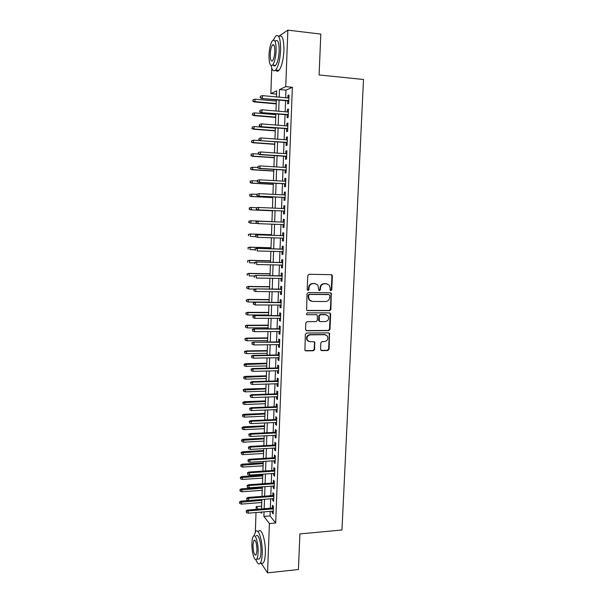<?xml version="1.0" encoding="UTF-8"?>
<svg xmlns="http://www.w3.org/2000/svg" width="603" height="603" viewBox="0 0 603 603"><rect width="100%" height="100%" fill="white"/><g stroke="black" fill="none" stroke-linecap="round" stroke-linejoin="round"><path stroke-width="0.9" d="M330.866 290.691L331.756 289.794L332.381 275.986L331.22 274.666L309.075 274.29L307.779 275.586L307.198 289.538L308.035 290.458L308.94 289.553L309.015 287.752C309.362 285.211 310.741 283.832 313.145 283.606L315 283.636L317.841 285.023L318.881 290.269L319.507 290.578L320.404 289.674L320.479 287.88C320.826 285.355 322.198 283.975 324.587 283.757L326.419 283.779L329.185 285.106L330.135 287.985L330.06 289.772L330.866 290.691M330.444 290.563L331.281 289.666L331.899 275.88L331.19 274.666M307.598 290.329L308.495 289.425L308.57 287.631L309.015 287.752M319.077 290.45L319.944 289.546L320.02 287.759L320.479 287.88M320.555 349.363L321.716 350.622L327.828 350.531L329.095 349.235L329.524 333.331L328.62 332.879L306.633 333.06L305.344 334.364L304.922 350.366L305.894 350.871L313.372 350.758L314.653 349.454L314.698 342.18L313.756 341.697L310.048 341.735L307.5 340.416C306.339 337.461 307.289 335.6 310.341 334.838L324.813 334.71L327.256 335.931C328.492 338.878 327.58 340.755 324.512 341.569L322.115 341.599L320.841 342.896L320.555 349.363M278.654 36.376L287.857 30.15L320.811 34.092L319.1 74.96L363.511 79.49L341.969 529.999L299.91 533.919L298.417 569.518L267.566 572.85L261.205 563.308L263.172 563.104C264.393 561.604 265.116 558.401 265.335 553.494C265.931 541.343 261.604 527.241 258.71 531.198M287.857 30.15L285.747 86.644L279.498 89.546L279.227 97.158M270.212 511.359L270.038 515.919L275.684 522.989L292.365 87.277L285.747 86.644M275.684 522.989L269.413 523.54L267.566 572.85M329.615 310.635L330.881 309.347L331.273 293.209L330.406 292.794L308.314 292.591L307.017 293.887L306.633 310.13L307.568 310.605L329.615 310.635L329.14 310.477L330.406 309.196L331.092 293.97L330.452 292.794M330.663 314.186L329.984 329.351L328.718 330.64L306.723 330.791L305.548 329.509L305.819 322.959L307.108 321.655L316.085 321.625L317.366 320.329L317.299 315.158L316.379 314.698L307.025 314.706L306.369 314.367L307.1 312.882L329.509 312.897L330.663 314.186L330.195 314.02L329.517 329.163L329.984 329.351M287.737 100.844L287.623 103.852L288.686 103.43L289.003 95.01L287.94 95.462L287.85 97.942M287.216 114.796L287.103 117.789L288.151 117.427L288.468 109.037L287.412 109.429L287.322 111.954M286.689 128.703L286.576 131.665L287.623 131.364L287.94 123.004L286.892 123.344L286.794 125.906M286.169 142.549L286.056 145.496L287.096 145.248L287.412 136.926L286.365 137.205L286.267 139.813M285.649 156.35L285.536 159.275L286.576 159.086L286.892 150.788L285.845 151.014L285.747 153.667M285.129 170.099L285.015 173.008L286.056 172.865L286.365 164.604L285.325 164.777L285.227 167.461M284.608 183.794L284.503 186.681L285.536 186.598L285.845 178.36L284.812 178.48L284.706 181.209M284.096 197.437L283.99 200.309L285.015 200.279L285.325 192.071L284.292 192.138L284.194 194.912M283.583 211.027L283.478 213.884L284.495 213.907L284.812 205.736L283.779 205.744L283.674 208.555M283.071 224.595L282.965 227.406L283.983 227.482L284.292 219.341L283.267 219.296L283.161 222.138M282.558 238.125L282.453 240.883L283.47 241.012L283.779 232.901L282.762 232.803L282.656 235.637M282.053 251.609L281.948 254.308L282.965 254.489L283.267 246.408L282.249 246.258L282.144 249.092M281.541 265.049L281.443 267.679L282.453 267.913L282.762 259.863L281.744 259.659L281.639 262.493M281.036 278.435L280.945 281.006L281.948 281.292L282.249 273.272L281.247 273.016L281.134 275.85M280.538 291.769L280.44 294.279L281.443 294.618L281.744 286.629L280.742 286.319L280.636 289.154M280.033 305.058L279.943 307.507L280.938 307.899L281.239 299.94L280.244 299.578L280.131 302.404M279.536 318.294L279.445 320.69L280.44 321.128L280.742 313.198L279.739 312.791L279.634 315.618M279.038 331.484L278.948 333.821L279.935 334.311L280.237 326.404L279.249 325.952L279.136 328.771M278.541 344.63L278.458 346.906L279.438 347.441L279.739 339.572L278.752 339.059L278.646 341.886M278.043 357.722L277.96 359.938L278.948 360.526L279.242 352.687L278.254 352.129L278.149 354.948M277.553 370.77L277.47 372.933L278.45 373.566L278.744 365.75L277.764 365.139L277.659 367.958M277.063 383.764L276.988 385.875L277.96 386.561L278.254 378.767L277.274 378.111L277.169 380.93M276.573 396.714L276.498 398.764L277.47 399.503L277.764 391.739L276.792 391.038L276.687 393.849M276.091 409.618L276.016 411.615L276.981 412.399L277.274 404.666L276.302 403.912L276.197 406.724M275.601 422.477L275.533 424.414L276.498 425.251L276.785 417.54L275.82 416.741L275.714 419.552M275.119 435.291L275.051 437.175L276.008 438.049L276.302 430.376L275.337 429.524L275.232 432.328M274.636 448.052L274.569 449.883L275.526 450.81L275.82 443.16L274.855 442.263L274.749 445.067M274.161 460.767L274.094 462.546L275.043 463.519L275.33 455.898L274.38 454.956L274.275 457.752M273.679 473.445L273.619 475.164L274.569 476.182L274.855 468.591L273.898 467.604L273.792 470.4M273.204 486.071L273.144 487.744L274.086 488.807L274.373 481.239L273.423 480.199L273.317 482.995M272.729 498.651L272.669 500.271L273.611 501.379L273.898 493.842L272.948 492.757L272.842 495.553M292.365 87.277L285.98 90.156L285.694 97.746M285.588 100.648L285.174 111.766M285.061 114.623L284.646 125.741M284.541 128.537L284.126 139.655M284.021 142.398L283.606 153.516M283.508 156.207L283.093 167.333M282.995 169.971L282.573 181.096M282.475 183.674L282.061 194.799M281.97 197.332L281.548 208.465M281.458 210.937L281.043 222.055M280.953 224.512L280.538 235.569M280.44 238.057L280.033 249.039M279.935 251.557L279.528 262.448M279.43 265.003L279.031 275.812M278.933 278.405L278.533 289.131M278.435 291.746L278.036 302.397M277.93 305.05L277.538 315.618M277.44 318.301L277.048 328.786M276.943 331.499L276.551 341.909M276.453 344.652L276.061 354.979M275.963 357.76L275.579 368.003M275.473 370.815L275.089 380.983M274.983 383.825L274.606 393.917M274.501 396.789L274.124 406.799M274.018 409.701L273.641 419.643M273.536 422.567L273.167 432.434M273.053 435.396L272.684 445.18M272.579 448.165L272.209 457.881M272.096 460.896L271.734 470.536M271.621 473.581L271.267 483.146M271.154 486.222L270.792 495.704M270.679 498.809L270.325 508.223M272.255 511.193L272.194 512.754L273.136 513.907L273.423 506.399L272.481 505.269L272.375 508.058M272.744 40.409L273.513 39.843M255.333 531.936L256.019 512.527M256.132 509.377L256.23 506.58L258.272 509.203M261.657 506.143L256.23 506.58M276.573 94.091L270.86 93.563L271.765 68.109M276.468 96.902L276.687 90.857L270.86 93.563M260.564 512.158L261.401 513.228L261.438 512.083M261.559 508.94L261.898 499.488M262.011 496.375L262.358 486.855M262.463 483.764L262.818 474.169M262.923 471.109L263.277 461.438M263.383 458.408L263.737 448.662M263.843 445.662L264.204 435.841M264.31 432.871L264.664 422.974M264.77 420.035L265.132 410.055M265.237 407.146L265.606 397.098M265.704 394.219L266.074 384.088M266.179 381.239L266.549 371.026M266.647 368.207L267.023 357.926M267.121 355.137L267.498 344.765M267.596 342.014L267.973 331.567M268.071 328.839L268.456 318.316M268.554 315.618L268.938 305.012M269.036 302.352L269.42 291.664M269.518 289.033L269.903 278.269M270.001 275.669L270.393 264.815M270.483 262.252L270.883 251.323M270.973 248.79L271.373 237.77M271.463 235.276L271.863 224.173M271.953 221.708L272.352 210.545M272.443 208.058L272.85 196.887M272.94 194.347L273.347 183.176M273.438 180.583L273.845 169.413M273.943 166.767L274.342 155.597M274.44 152.898L274.847 141.735M274.945 138.984L275.352 127.813M275.45 125.009L275.857 113.846M275.955 110.982L276.362 99.827M264.061 511.864L263.888 516.439L269.413 523.54M279.114 100.068L278.707 111.216M278.601 114.08L278.194 125.228M278.096 128.032L277.689 139.18M277.584 141.931L277.176 153.087M277.079 155.785L276.671 166.933M276.573 169.579L276.166 180.734M276.076 183.327L275.661 194.483M275.571 197.015L275.164 208.178M275.074 210.658L274.666 221.814M274.576 224.271L274.169 235.358M274.079 237.853L273.679 248.858M273.581 251.391L273.182 262.313M273.091 264.875L272.692 275.714M272.601 278.307L272.209 289.063M272.111 291.694L271.719 302.367M271.621 305.028L271.237 315.618M271.139 318.309L270.755 328.823M270.649 331.544L270.272 341.984M270.167 344.735L269.79 355.092M269.692 357.873L269.315 368.147M269.209 370.966L268.84 381.164M268.734 384.005L268.365 394.128M268.26 397L267.89 407.048M267.785 409.95L267.423 419.914M267.31 422.854L266.956 432.743M266.843 435.705L266.488 445.519M266.375 448.519L266.021 458.25M265.908 461.28L265.554 470.935M265.441 473.996L265.094 483.576M264.981 486.666L264.634 496.179M264.521 499.284L264.174 508.728M285.98 90.156L279.498 89.546M270.038 515.919L263.888 516.439M287.94 95.462L288.98 95.56M287.412 109.429L288.453 109.52M286.892 123.344L287.925 123.427M286.365 137.205L287.397 137.28M285.845 151.014L286.877 151.089M285.325 164.777L286.357 164.838M284.812 178.48L285.837 178.541M284.292 192.138L285.325 192.191M283.779 205.744L284.804 205.789M282.965 227.406L283.983 227.444M282.453 240.883L283.478 240.914M281.948 254.308L282.965 254.33M281.443 267.679L282.46 267.702M280.945 281.006L281.955 281.021M280.44 294.279L281.458 294.294M279.943 307.507L280.953 307.515M279.445 320.69L280.455 320.69M278.948 333.821L279.958 333.813M278.458 346.906L279.46 346.891M277.96 359.938L278.97 359.923M277.47 372.933L278.48 372.903M276.988 385.875L277.991 385.845M276.498 398.764L277.501 398.734M276.016 411.615L277.011 411.578M275.533 424.414L276.528 424.369M275.051 437.175L276.046 437.122M274.569 449.883L275.563 449.823M274.094 462.546L275.081 462.486M273.619 475.164L274.606 475.096M273.144 487.744L274.131 487.669M272.669 500.271L273.656 500.196M272.194 512.754L273.182 512.671M327.014 283.84L326.419 283.779M320.02 287.759C320.366 285.234 321.731 283.862 324.12 283.636L325.952 283.666M315.648 283.696L315 283.636M308.57 287.631C308.909 285.091 310.289 283.712 312.693 283.493L314.547 283.516M306.965 310.432L329.14 310.477M329.803 295.508L328.989 294.596L309.603 294.437L308.698 295.342L308.615 297.234L309.452 299.962L312.399 301.44L325.635 301.508C328.009 301.274 329.374 299.895 329.72 297.392L329.803 295.508M311.058 301.176L309.007 299.819L308.171 297.098L308.254 295.206L309.158 294.302L328.514 294.46M306.053 330.58L328.251 330.452L329.517 329.163M316.537 314.713L307.025 314.706M325.334 321.595C328.447 320.773 329.344 318.866 328.032 315.874L325.635 314.698L320.547 314.698L319.266 315.995L319.326 321.15L320.246 321.61L325.334 321.595M326.404 314.796L325.635 314.698M319.613 321.422L318.618 320.148L318.806 315.829L320.087 314.532L325.168 314.532M330.195 314.02L329.63 312.897M325.763 334.853L324.813 334.71M308.502 341.336L307.055 340.213C305.902 337.265 306.852 335.404 309.897 334.642L324.346 334.514M305.148 350.614L312.927 350.531L314.201 349.235L314.48 342.76L314.012 341.72M321 350.381L327.361 350.313L328.627 349.016L329.298 333.956L328.808 332.894M253.162 99.638L252.755 101.183L253.162 99.638L255.009 99.171L254.926 101.643L254.278 101.945L276.219 103.882M253.117 101.018L254.926 101.643L276.227 103.528M255.009 99.171L276.317 101.078M254.278 101.945L252.755 101.183M260.541 97.535L260.586 96.118L260.157 97.716L262.411 98.183L262.493 95.636L288.89 98.033M288.792 100.558L261.717 98.508L288.777 100.935M260.157 97.716L261.717 98.508M262.493 95.636L260.586 96.118M320.178 49.137L319.711 60.285M319.854 56.968L320.065 51.956M271.131 65.591C272.119 70.461 273.634 71.953 275.669 70.061C278.39 66.458 280.041 59.787 280.621 50.064C280.621 38.517 278.933 33.881 275.571 36.165L273.445 40.024M275.722 70.069C276.656 71.508 277.727 71.614 278.925 70.4C281.676 66.797 283.35 60.142 283.938 50.433C283.93 38.901 282.227 34.265 278.82 36.542M275.533 40.959C277.96 39.323 279.174 42.662 279.174 50.961C278.759 57.956 277.568 62.757 275.609 65.365C274.757 66.247 273.996 66.172 273.325 65.132M276.136 50.629C276.136 42.316 274.93 38.976 272.533 40.62C270.566 43.318 269.383 48.142 268.998 55.092C268.983 63.33 270.189 66.647 272.601 65.056C274.546 62.433 275.722 57.624 276.136 50.629M270.234 54.315C270.227 59.637 271.003 61.777 272.564 60.745C273.815 59.049 274.576 55.943 274.832 51.436C274.84 46.092 274.064 43.944 272.511 44.991C271.252 46.725 270.491 49.83 270.234 54.315M274.214 65.222L274.342 65.968M299.457 544.713L299.05 554.421M299.141 552.22L299.322 547.848M255.86 559.607C257.277 563.504 258.687 564.77 260.089 563.421C261.295 561.928 262.004 558.717 262.222 553.803C262.81 541.637 258.536 527.512 255.672 531.477L254.074 535.773M256.252 535.909C258.333 533.06 261.393 543.265 260.971 551.979C260.813 555.514 260.3 557.828 259.426 558.913L258.016 559.056M258.114 552.258C258.529 543.537 255.499 533.316 253.448 536.165C252.582 537.273 252.069 539.595 251.926 543.145C251.511 551.632 254.458 562.019 256.592 559.2C257.451 558.114 257.956 555.8 258.114 552.258M252.996 544.728C253.185 551.835 254.187 555.288 256.004 555.077L256.984 550.599C256.788 543.431 255.785 539.979 253.984 540.235L252.996 544.728M252.71 113.349L252.303 114.864L252.71 113.349L254.549 112.889L254.466 115.346L253.818 115.61L275.729 117.412M252.665 114.721L254.466 115.346L275.737 117.103M254.549 112.889L275.827 114.66M253.818 115.61L252.303 114.864M252.258 127.014L251.85 128.499L252.258 127.014L254.097 126.547L254.014 129.004L253.366 129.223L275.239 130.904M252.212 128.379L254.014 129.004L275.247 130.632M254.097 126.547L275.337 128.198M253.366 129.223L251.85 128.499M251.805 140.62L251.406 142.082L251.805 140.62L253.644 140.16L253.561 142.602L252.921 142.79L274.749 144.343M251.76 141.984L253.561 142.602L274.757 144.109M253.644 140.16L260.157 140.627M252.921 142.79L251.406 142.082M251.006 154.27L251.315 155.536L251.006 154.27L253.192 153.72L253.109 156.154L252.469 156.298L274.267 157.73M251.315 155.536L253.109 156.154L274.275 157.541M251.361 154.18L253.192 153.72L258.574 154.074M252.469 156.298L250.961 155.619M260.059 111.691L260.104 110.281L259.674 111.849L261.921 112.339L262.011 109.799L288.355 112.037M288.264 114.555L261.235 112.618L288.249 114.887M259.674 111.849L261.235 112.618M262.011 109.799L260.104 110.281M259.576 125.793L259.629 124.384L259.2 125.929L261.438 126.442L261.529 123.909L287.827 125.989M287.737 128.499L260.752 126.675L287.721 128.786M259.2 125.929L260.752 126.675M261.529 123.909L259.629 124.384M259.102 139.843L259.147 138.441L258.725 139.956L260.956 140.484L261.046 137.959L287.299 139.888M287.209 142.383L260.27 140.68L287.201 142.625M258.725 139.956L260.27 140.68M261.046 137.959L259.147 138.441M258.295 152.529L258.25 153.931L258.295 152.529L260.564 151.964L286.779 153.735M258.672 152.446L260.564 151.964L260.481 154.481L259.795 154.632L286.674 156.418M258.627 153.84L260.481 154.481L286.681 156.222M258.25 153.931L259.795 154.632M250.562 167.755L250.863 169.044L250.562 167.755L252.74 167.227L252.657 169.654L252.024 169.767L273.785 171.071M250.863 169.044L252.657 169.654L273.792 170.92M250.908 167.694L252.74 167.227L257.783 167.536M252.024 169.767L250.516 169.104M257.82 166.458L257.775 167.845L257.82 166.458L260.089 165.915L286.259 167.528M258.197 166.39L260.089 165.915L259.999 168.418L259.32 168.531L286.154 170.159M258.152 167.785L259.999 168.418L286.161 170.008M257.775 167.845L259.32 168.531M250.117 181.194L250.418 182.498L250.117 181.194L252.295 180.689L252.212 183.108L251.579 183.176L273.302 184.36M250.418 182.498L252.212 183.108L273.31 184.254M250.464 181.156L252.295 180.689L257.33 180.968M251.579 183.176L250.072 182.536M257.345 180.335L257.3 181.714L257.345 180.335L259.607 179.807L285.732 181.269M257.722 180.289L259.607 179.807L259.524 182.302L258.845 182.377L285.634 183.847M257.677 181.676L259.524 182.302L285.641 183.742M257.3 181.714L258.845 182.377M249.672 194.588L249.981 195.907L249.672 194.588L251.843 194.106L251.768 196.51L251.134 196.548L272.827 197.603M249.981 195.907L251.768 196.51L272.827 197.543M250.019 194.565L251.843 194.106L256.87 194.354M251.134 196.548L249.627 195.922M256.878 194.151L256.833 195.53L256.878 194.151L259.132 193.653L285.219 194.957M257.255 194.128L259.132 193.653L259.049 196.141L258.37 196.171L285.121 197.49M257.202 195.508L259.049 196.141L285.121 197.422M256.833 195.53L258.37 196.171M250.69 209.867L272.345 210.801L250.69 209.867L249.19 209.264L249.582 207.929L249.19 209.264M249.235 207.929L250.773 207.47L257.082 207.718M249.582 207.929L251.398 207.47L251.323 209.867L249.536 209.264M256.411 207.922L256.365 209.294L256.411 207.922L257.986 207.447L284.699 208.6M256.78 207.922L258.664 207.447L258.574 209.919L257.903 209.919L284.608 211.073M256.735 209.294L258.574 209.919L284.608 211.05M256.365 209.294L257.903 209.919M248.79 221.226L249.099 222.567L248.79 221.226L250.954 220.781L250.878 223.17L256.908 223.404M249.099 222.567L250.878 223.17L248.753 222.552M249.137 221.241L250.954 220.781L271.953 221.595L250.328 220.751M248.353 234.469L248.655 235.833L248.353 234.469L250.516 234.047L250.433 236.429L255.438 236.595M248.7 234.507L250.516 234.047L271.478 234.748M249.891 233.979L271.478 234.695M247.923 247.667L248.217 249.047L247.923 247.667L250.072 247.268L249.996 249.642L254.986 249.778M248.263 247.727L250.072 247.268L271.003 247.848M249.454 247.162L271.011 247.758M247.486 260.813L247.788 262.207L247.486 260.813L249.634 260.436L249.559 262.802L254.541 262.908M247.825 260.895L249.634 260.436L270.536 260.903M249.016 260.292L270.536 260.775M247.057 273.913L247.351 275.322L247.057 273.913L249.197 273.558L249.122 275.918L254.097 275.993L254.413 277.455L254.097 275.993L255.664 275.443L282.151 275.865M247.396 274.018L249.197 273.558L270.061 273.913M248.579 273.378L270.069 273.739M246.619 286.968L246.921 288.392L246.619 286.968L248.76 286.636L248.685 288.98L254.768 289.048M246.966 287.088L248.76 286.636L269.594 286.87M248.15 286.417L269.601 286.666M248.685 288.98L246.921 288.392M246.19 299.977L246.491 301.417L246.19 299.977L248.33 299.661L248.255 302.005L269.044 302.103M246.529 300.113L248.33 299.661L269.126 299.789M247.712 299.412L269.134 299.54M248.255 302.005L246.491 301.417M245.768 312.934L246.062 314.389L245.768 312.934L247.901 312.64L247.818 314.977L268.576 314.97M246.099 313.1L247.901 312.64L268.659 312.656M247.283 312.354L268.667 312.369M247.818 314.977L246.062 314.389M245.338 325.854L245.632 327.323L245.338 325.854L246.853 325.258L247.464 325.575L247.388 327.904L268.109 327.783M245.677 326.027L247.464 325.575L268.199 325.477M246.853 325.258L268.207 325.16M247.388 327.904L245.632 327.323M244.916 338.72L245.21 340.205L244.916 338.72L246.431 338.11L247.034 338.464L246.959 340.778L267.649 340.552M245.248 338.916L247.034 338.464L267.732 338.253M246.431 338.11L267.747 337.899M246.959 340.778L245.21 340.205M244.494 351.541L244.78 353.041L244.494 351.541L246.001 350.916L246.612 351.308L246.529 353.614L267.189 353.275M244.826 351.76L246.612 351.308L267.272 350.991M246.001 350.916L267.287 350.592M246.529 353.614L244.78 353.041M244.072 364.318L244.358 365.833L244.072 364.318L245.579 363.677L246.182 364.106L246.107 366.398L266.73 365.953M244.403 364.551L266.812 363.677M245.579 363.677L266.827 363.24M246.107 366.398L244.358 365.833M284.186 222.175L257.519 221.15L284.186 222.19M256.313 221.663L256.267 223.027L256.313 221.663L258.19 221.188L258.107 223.653L284.096 224.633M256.267 223.027L258.107 223.653L255.898 223.004M257.519 221.15L255.943 221.64M283.674 235.675L257.051 234.793L283.674 235.728M255.845 235.343L255.8 236.715L255.845 235.343L257.722 234.876L257.632 237.333L283.583 238.162M255.8 236.715L257.632 237.333L255.431 236.67M257.051 234.793L255.484 235.306M283.169 249.122L256.584 248.398L283.161 249.22M255.386 248.979L255.34 250.343L255.386 248.979L257.255 248.511L257.164 250.961L283.071 251.639M256.584 248.398L255.016 248.918M282.656 262.516L256.124 261.943L282.656 262.652M254.918 262.569L254.873 263.926L254.918 262.569L256.788 262.094L256.705 264.536L282.558 265.071M256.124 261.943L254.556 262.478M255.664 275.443L282.144 276.046M254.458 276.099L256.32 275.631L256.237 278.058L282.053 278.45M281.646 289.161L255.205 288.89L281.639 289.387M253.999 289.583L253.953 290.932L253.999 289.583L255.86 289.116L255.778 291.535L281.548 291.777M255.205 288.89L253.637 289.455M253.953 290.932L255.778 291.535M281.149 302.412L254.745 302.284L281.134 302.676M253.546 303.023L253.501 304.357L253.546 303.023L255.401 302.548L255.318 304.96L281.043 305.058M254.745 302.284L253.185 302.872M253.501 304.357L255.318 304.96M280.644 315.61L254.285 315.633L280.636 315.912M253.087 316.402L253.041 317.736L253.087 316.402L254.941 315.934L254.858 318.339L280.546 318.294M254.285 315.633L252.725 316.236M253.041 317.736L254.858 318.339M280.146 328.763L253.833 328.929L280.139 329.11M252.634 329.735L252.589 331.07L252.634 329.735L254.481 329.268L254.398 331.665L280.048 331.477M253.833 328.929L252.273 329.547M252.589 331.07L254.398 331.665M279.649 341.871L253.381 342.18L279.641 342.255M252.182 343.024L252.137 344.351L252.182 343.024L254.029 342.557L253.946 344.939L279.551 344.615M253.381 342.18L251.828 342.813M252.137 344.351L253.946 344.939M279.159 354.926L252.928 355.378L253.569 355.793L279.144 355.348M251.73 356.26L251.685 357.579L251.73 356.26L253.569 355.793L253.494 358.167L279.053 357.7M252.928 355.378L251.376 356.026M251.685 357.579L253.494 358.167M278.661 367.936L252.476 368.531L253.117 368.983L278.646 368.395M251.285 369.443L251.24 370.762L251.285 369.443L253.117 368.983L253.041 371.35L278.556 370.739M252.476 368.531L250.931 369.194M251.24 370.762L253.041 371.35M243.65 377.048L243.936 378.578L243.65 377.048L245.157 376.393L245.76 376.852L245.685 379.144L266.27 378.586M243.981 377.305L266.353 376.317M245.157 376.393L266.375 375.85M245.685 379.144L243.936 378.578M243.228 389.734L243.522 391.272L243.228 389.734L244.735 389.063L245.338 389.561L245.263 391.837L265.817 391.181M243.559 390.005L265.9 388.912M244.735 389.063L265.915 388.407M245.263 391.837L243.522 391.272M242.813 402.374L243.099 403.927L242.813 402.374L244.313 401.696L244.916 402.216L244.841 404.492L265.365 403.724M243.145 402.668L265.448 401.47M244.313 401.696L265.463 400.927M244.841 404.492L243.099 403.927M242.398 414.97L242.685 416.537L242.398 414.97L243.898 414.276L244.494 414.834L244.419 417.095L264.913 416.228M242.723 415.279L264.996 413.975M243.898 414.276L265.011 413.402M244.419 417.095L242.685 416.537M278.171 380.9L252.031 381.631L252.672 382.121L278.156 381.398M250.833 382.581L250.788 383.892L250.833 382.581L252.672 382.121L252.589 384.48L278.066 383.734M252.031 381.631L250.479 382.31M250.788 383.892L252.589 384.48M277.681 393.812L251.579 394.686L252.22 395.214L277.666 394.354M250.388 395.674L250.343 396.978L250.388 395.674L252.22 395.214L252.137 397.565L277.576 396.684M251.579 394.686L250.034 395.38M250.343 396.978L252.137 397.565M277.199 406.686L251.134 407.696L251.775 408.254L277.176 407.259M249.944 408.713L249.898 410.017L249.944 408.713L251.775 408.254L251.692 410.598L277.086 409.58M251.134 407.696L249.597 408.404M249.898 410.017L251.692 410.598M276.709 419.507L250.697 420.653L251.323 421.248L276.687 420.125M249.506 421.708L249.461 423.005L249.506 421.708L251.323 421.248L251.247 423.585L276.604 422.432M250.697 420.653L249.152 421.376M249.461 423.005L251.247 423.585M241.984 427.519L242.27 429.102L241.984 427.519L243.484 426.811L244.072 427.399L243.996 429.66L264.461 428.68M242.308 427.851L264.544 426.442M243.484 426.811L264.566 425.831M243.996 429.66L242.27 429.102M276.227 432.283L250.253 433.565L250.886 434.198L276.204 432.939M249.062 434.657L249.016 435.946L249.062 434.657L250.886 434.198L250.803 436.519L276.114 435.238M250.253 433.565L248.715 434.303M249.016 435.946L250.803 436.519M241.569 440.024L241.856 441.622L241.569 440.024L243.069 439.301L243.657 439.926L243.582 442.18L264.008 441.095M241.893 440.371L264.091 438.863M243.069 439.301L264.114 438.215M243.582 442.18L241.856 441.622M275.744 445.014L249.815 446.431L250.441 447.094L275.722 445.7M248.624 447.554L248.579 448.843L248.624 447.554L250.441 447.094L250.358 449.416L275.631 447.999M249.815 446.431L248.278 447.185M248.579 448.843L250.358 449.416M241.155 452.491L241.441 454.097L241.155 452.491L242.655 451.753L243.243 452.408L243.167 454.654L263.564 453.464M241.479 452.853L263.647 451.24M242.655 451.753L263.669 450.554M243.167 454.654L241.441 454.097M275.262 457.692L249.371 459.252L249.996 459.953L275.239 458.423M248.187 460.406L248.142 461.694L248.187 460.406L249.996 459.953L249.921 462.26L275.149 460.707M249.371 459.252L247.841 460.021M248.142 461.694L249.921 462.26M240.748 464.905L241.027 466.534L240.748 464.905L242.24 464.159L242.828 464.845L242.753 467.084L263.119 465.795M241.072 465.29L263.194 463.579M242.24 464.159L263.225 462.855M242.753 467.084L241.027 466.534M274.787 470.332L248.933 472.028L249.559 472.76L274.757 471.101M247.75 473.212L247.705 474.493L247.75 473.212L249.559 472.76L249.484 475.058L274.674 473.378M248.933 472.028L247.403 472.805M247.705 474.493L249.484 475.058M240.341 477.282L240.62 478.918L240.341 477.282L241.833 476.521L242.414 477.237L242.338 479.468L262.674 478.073M240.665 477.682L262.75 475.873M241.833 476.521L262.78 475.111M242.338 479.468L240.62 478.918M274.312 482.928L248.504 484.752L249.122 485.521L274.282 483.734M247.313 485.973L247.268 487.247L247.313 485.973L249.122 485.521L249.047 487.812L274.192 486.003M248.504 484.752L246.974 485.551M247.268 487.247L249.047 487.812M239.934 489.613L240.213 491.264L239.934 489.613L241.419 488.837L242.007 489.591L241.931 491.807L262.23 490.314M240.25 490.035L262.313 488.121M241.419 488.837L262.335 487.33M241.931 491.807L240.213 491.264M273.837 495.478L248.067 497.437L248.685 498.236L273.8 496.314M246.883 498.689L246.838 499.955L246.883 498.689L248.685 498.236L248.609 500.52L273.717 498.575M248.067 497.437L246.544 498.244M246.838 499.955L248.609 500.52M239.527 501.9L239.806 503.565L239.527 501.9L241.012 501.116L241.592 501.9L241.517 504.108L261.785 502.518M239.843 502.337L261.868 500.324M241.012 501.116L261.898 499.503M241.517 504.108L239.806 503.565M273.363 507.982L247.637 510.07L248.248 510.899L273.325 508.857M246.454 511.359L246.408 512.618L246.454 511.359L248.248 510.899L248.172 513.176L273.242 511.11M247.637 510.07L246.107 510.892M246.408 512.618L248.172 513.176M331.281 289.666L331.756 289.794M308.495 289.425L308.94 289.553M319.944 289.546L320.404 289.674M324.12 283.636L324.587 283.757M312.693 283.493L313.145 283.606M331.899 275.88L332.381 275.986M307.123 310.447L307.568 310.605M331.092 293.97L331.567 294.098M330.406 309.196L330.881 309.347M309.158 294.302L309.603 294.437M308.254 295.206L308.698 295.342M308.171 297.098L308.615 297.234M328.251 330.452L328.718 330.64M306.286 330.602L306.723 330.791M315.927 314.532L316.379 314.63M320.087 314.532L320.547 314.698M318.806 315.829L319.266 315.995M318.618 320.148L319.077 320.321M309.897 334.642L310.341 334.838M314.48 342.76L314.924 342.964M314.201 349.235L314.653 349.454M312.927 350.531L313.372 350.758M305.457 350.652L305.894 350.871M329.298 333.956L329.773 334.152M328.627 349.016L329.095 349.235M327.361 350.313L327.828 350.531M321.256 350.403L321.716 350.622M331.59 274.96L332.065 275.066M330.798 293.081L331.273 293.209M309.007 299.819L309.452 299.962M318.874 320.977L319.326 321.15M329.924 313.168L330.399 313.326M307.055 340.213L307.5 340.416M314.253 341.969L314.698 342.18M329.057 333.142L329.524 333.331M273.973 45.157L272.511 44.991M275.609 65.365L272.601 65.056M275.669 70.061L278.925 70.4M254.888 540.152L253.984 540.235M259.426 558.913L256.592 559.2M260.089 563.421L263.172 563.104"/></g></svg>

